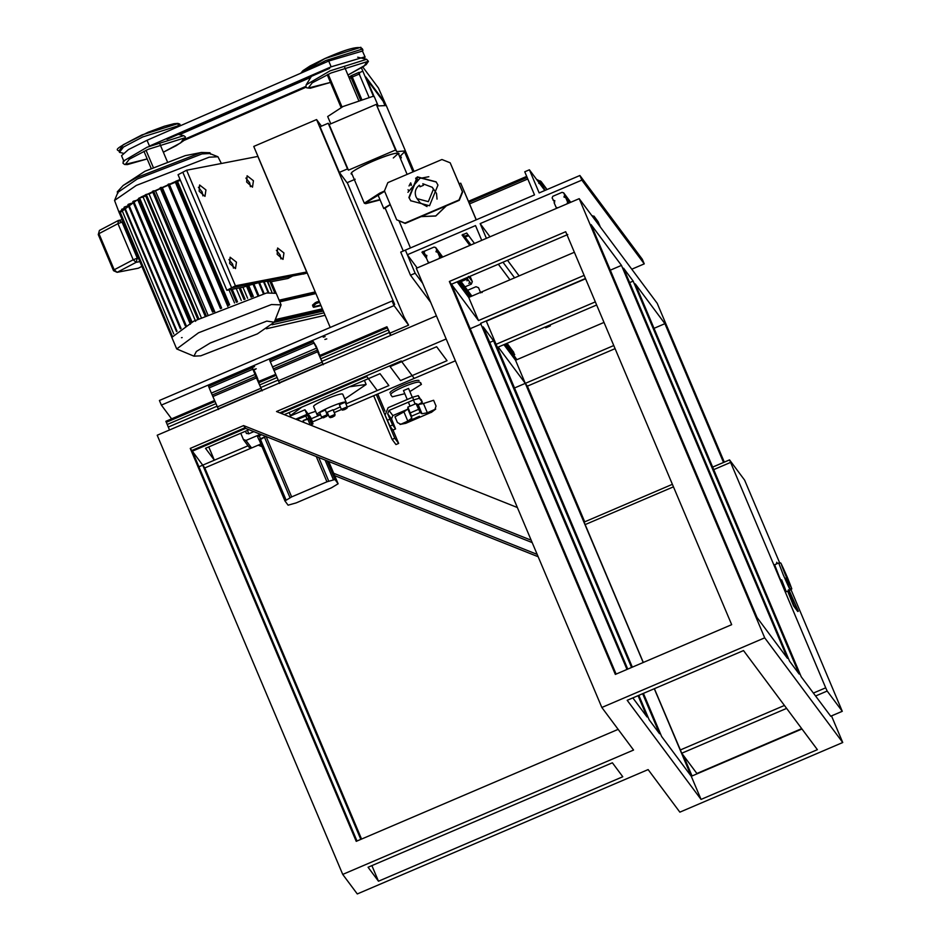 <?xml version="1.0" encoding="UTF-8"?>
<svg xmlns="http://www.w3.org/2000/svg" width="941" height="941" viewBox="0 0 941 941"><rect width="100%" height="100%" fill="white"/><g stroke="black" fill="none" stroke-linecap="round" stroke-linejoin="round"><path stroke-width="1.41" d="M345.218 402.242L339.395 404.712L341.348 409.335L347.182 406.888L345.218 402.242M321.551 417.11L323.645 417.792L327.374 415.663L325.421 410.017L319.599 412.499L321.551 417.11L327.386 414.663M333.055 409.758L327.233 412.24L329.185 416.851L335.02 414.405L333.067 409.782M345.712 403.383L346.194 402.36C345.323 399.772 314.635 412.887 317.117 414.793L320.516 414.663M342.83 394.397L342.783 394.267C341.901 391.679 311.224 404.795 313.694 406.712L317.117 414.793M344.794 399.008L366.143 384.481L349.405 386.798M301.826 407.135L290.44 415.581M308.048 413.887L315.635 411.323M326.609 412.817L327.362 412.546M333.243 410.205L340.301 406.853M240.731 433.26L243.554 439.8L249.177 447.34M248.93 446.916L251.6 447.987L260.892 444.011M243.319 439.388L245.977 440.447L251.6 447.987M289.099 416.545L304.966 409.758L306.931 414.381L312.259 422.038M306.931 414.381L295.709 419.18M260.422 434.26L245.977 440.447M304.966 409.758L310.589 417.298L312.541 421.921M246.26 433.189L248.683 433.836L253.823 431.637M247.448 430.39L248.859 433.754M245.378 431.272L246.589 433.542M303.143 420.568L308.836 418.204L309.342 418.874L303.143 420.568L303.943 422.462M312.494 423.109L312.859 423.968M266.009 436.236L259.316 440.259L258.81 439.588L266.009 436.236L291.639 496.907L284.947 500.941L288.099 505.176L296.121 502.917L331.432 487.814L338.125 483.78L334.972 479.545L333.479 479.922L326.95 481.816L291.639 496.907M259.304 440.259L284.947 500.941L259.316 440.259M257.587 436.706L258.81 439.588L257.587 436.695L261.574 434.718M296.85 419.639L307.613 415.31L313 423.779L311.777 420.898M338.137 483.792L328.703 461.478L338.137 483.792M191.799 450.504L245.154 427.685M279.842 412.852L401.207 360.956L414.216 378.4L347.241 407.041L455.397 360.803M341.454 409.523L334.255 412.593L341.454 409.523M328.433 415.087L327.433 415.51L328.433 415.087M322.151 417.769L312.53 421.886L322.151 417.769M361.567 839.066L204.809 467.948L251.223 448.104L204.809 467.948L190.247 448.41L243.59 425.591L531.183 540.216M360.803 839.384L202.727 465.16L248.012 445.787L214.36 460.184L205.514 448.316L249.012 429.719M284.3 414.628L380.023 373.695L388.868 385.563L345.935 403.924L377.235 390.539L366.825 376.576L280.947 413.299M320.552 414.769L311.212 418.769L320.552 414.769M208.761 446.928L214.36 460.184M258.928 381.493L255.87 376.388L212.231 395.032L218.547 409.5M208.584 386.375L252.212 367.719L208.573 386.363L211.36 393.103L212.243 395.044L255.87 376.388L252.212 367.719L255.023 372.248L257.799 378.976L255.87 376.388L256.446 377.917L262.174 390.856L258.269 381.599L275.572 374.389M319.446 355.616L323.257 364.732L316.952 350.275L320.011 355.38M279.63 383.387L269.667 360.262L313.294 341.607L316.105 346.135L318.881 352.851L313.294 341.607L269.667 360.262M390.938 335.302L386.927 326.774L388.233 329.973L320.763 358.827M165.875 421.286L214.489 400.501L165.887 421.286L169.509 429.978M165.887 421.286L166.275 422.309L214.913 401.513M386.916 326.774L319.411 355.639L386.916 326.762L387.316 327.786L319.834 356.639M276.913 377.576L259.681 384.951M215.83 403.689L167.192 424.497M388.233 329.973L389.315 332.538L321.846 361.391M277.995 380.14L260.763 387.504M216.912 406.253L168.274 427.061M389.315 332.538L390.55 335.466M430.696 302.332L410.488 275.219L400.725 252.106L534.512 194.905L524.749 171.791L529.407 169.803L539.169 192.917L579.891 175.496L642.303 259.245L644.256 263.868L631.776 269.208M410.488 275.219L415.146 273.231L405.383 250.118L407.335 254.74L475.511 225.593L481.733 240.331M415.146 273.231L422.674 283.323M424.614 253.799L422.874 251.459M470.947 244.954L463.007 234.297M469.818 245.436L462.055 235.015L466.712 233.039L474.464 243.448M426.567 258.422L421.921 252.176L426.626 250.259M417.169 267.938L407.335 254.74M519.126 275.889L507.505 260.292M490.002 236.803L480.157 223.605L581.844 180.119L644.256 263.868M545.145 327.021L545.745 327.833L550.391 325.845L550.014 324.939M579.891 175.496L581.844 180.119M486.391 238.344L480.157 223.605M498.318 264.209L509.951 279.806M550.391 325.845L549.791 325.033M514.598 277.818L502.976 262.221M529.407 169.803L544.827 190.494M233.415 375.741L230.557 376.965M325.127 336.643L323.222 337.184L325.127 336.643M305.543 344.9L302.684 346.123M252.682 367.072L254.588 366.543L251.494 368.013M254.658 369.719L256.246 368.766L254.341 369.307M326.786 338.878L324.88 339.419L326.786 338.878M394.044 305.613L392.091 300.991L159.417 400.478L161.37 405.1L394.044 305.613L408.606 325.151L389.974 333.126M171.603 418.839L161.37 405.1M392.091 300.991L394.691 304.484L316.576 119.566L321.469 126.129M347.276 182.625L404.054 317.035L408.606 325.151M316.576 119.566L253.752 146.431L330.22 327.444M591.724 215.513L594.206 216.501L596.441 221.794M598.111 221.735L593.983 216.112L598.111 221.735L600.334 227.028M467.583 290.322L476.028 286.711L478.51 287.687L480.71 292.898M482.192 292.533L481.651 291.91M468.747 283.265L470.018 282.9L468.747 283.265M466.877 280.747L468.147 280.394L466.877 280.747M470.065 276.301L472.335 281.653L471.323 284.135L464.995 286.84M472.335 281.653L468.43 276.419L467.418 278.901L461.09 281.606M281.088 304.86L276.207 293.298L266.562 292.992L193.646 321.234L171.827 337.396L176.708 348.946L198.527 332.785L271.443 304.543L281.088 304.86L274.243 322.234L266.821 321.093L210.196 343.03L196.363 351.464L193.94 356.157L200.739 355.827L257.364 333.89L274.243 322.234M193.94 356.157L176.708 348.946M190.341 324.257L137.857 200.021L139.056 199.327M195.622 321.328L143.138 197.092L145.608 195.787M114.543 200.457L117.931 192.34L137.245 179.002L202.009 153.912L209.796 153.536L217.971 156.771L209.196 157.194L136.292 185.436L114.543 200.457L119.354 213.148L141.174 196.987L180.06 179.484M117.86 193.352L117.249 191.905L123.153 185.483L144.973 171.25L185.201 155.653L201.398 152.466L209.961 152.748L210.572 154.195M123.153 185.483L136.633 177.555L201.233 152.501M202.903 195.881L202.139 191.929L198.386 187.283L202.139 191.929L202.903 195.881M233.415 268.114L232.65 264.15L228.898 259.516L232.65 264.15L233.415 268.114M280.924 258.916L280.147 254.952L276.395 250.318L280.147 254.952L280.924 258.916M250.412 186.683L249.636 182.73L245.883 178.084L249.636 182.73L250.412 186.683M221.37 163.499L217.971 156.771M226.875 290.298L231.627 287.793L292.698 275.972L287.946 278.465L271.02 281.747C267.914 280.359 258.846 282.124 243.79 287.017L226.875 290.298L178.049 174.72L182.801 172.227L231.627 287.793L182.801 172.227L186.612 170.227L235.426 285.793L306.672 271.996L257.858 156.429L186.612 170.227M201.55 318.258L149.078 194.022L152.783 192.199M208.02 315.117L155.536 190.882L160.417 188.635M214.866 311.989L162.381 187.753L168.274 185.189L168.004 184.377L169.168 183.895L221.653 308.13L220.488 308.624L168.004 184.377M169.498 184.671L175.379 182.26L177.167 180.625L229.651 304.86L228.487 305.319L176.014 181.084M177.508 181.413L180.401 180.284M181.472 337.713L182.154 337.572M119.272 212.784L171.756 337.196L119.272 212.784L120.036 212.466M119.825 211.302L172.144 335.784L119.825 211.302L121.648 210.584M121.601 209.337L173.732 333.902L121.601 209.337L124.435 208.302M124.541 206.961L124.024 207.338L176.52 331.573L177.014 331.197L124.541 206.961L128.352 205.667M128.576 204.197L127.917 204.632L180.401 328.868L181.06 328.444L128.576 204.197L133.375 202.738M133.622 201.139L132.822 201.609L185.306 325.845L186.106 325.374L133.622 201.139L137.857 200.021M139.562 197.845L138.645 198.339L191.129 322.575L192.046 322.081L139.562 197.845L143.138 197.092M146.255 194.387L145.232 194.893L197.716 319.14L198.727 318.623L146.255 194.387L149.078 194.022M153.524 190.858L152.43 191.376L204.915 315.611L206.008 315.094L153.524 190.858L155.536 190.882M161.229 187.33L160.088 187.835L212.572 312.083L213.713 311.565L161.229 187.33L162.381 187.753M220.488 308.624L168.274 185.189M227.863 306.495L175.379 182.26M231.004 289.499L236.391 302.261L237.52 301.838L232.204 289.263M234.544 302.955L229.016 289.875M239.108 287.922L244.001 299.497L245.072 299.132L240.237 287.711M241.284 300.461L236.226 288.487M246.024 285.005L251.129 297.121L252.129 296.803L247.483 285.829M247.612 298.273L242.931 287.181M252.8 283.7L257.634 295.168L258.528 294.921L253.882 283.935M253.364 296.427L248.718 285.441M258.669 282.559L263.362 293.674L264.115 293.498L259.469 282.523M263.48 281.63L268.161 292.698L268.761 292.604L264.127 281.618M267.126 280.924L271.902 292.251L267.726 281.253M269.526 280.453L274.537 292.345L270.185 281.43M271.243 281.7L276.101 293.121L271.279 281.7M143.949 151.278L151.089 168.192M138.303 257.999L137.292 258.199L122.036 222.088L122.93 221.606M139.833 261.622L136.127 262.339L137.292 258.199L138.186 257.728M137.292 258.199L133.21 259.775L117.954 223.664L98.946 233.65L114.202 269.773L133.21 259.775L136.127 262.339L117.119 272.325L138.327 268.22L141.844 266.374M113.52 270.69L117.119 272.325L114.202 269.773L113.52 270.69L98.264 234.58L99.417 230.439L118.437 220.441L122.13 219.724M122.036 222.088L118.437 220.441L117.954 223.664L122.036 222.088M99.417 230.439L98.264 234.58M253.435 180.731L247.107 175.779L246.66 182.036L252.494 187.165L253.435 180.731M205.938 189.929L199.598 184.977L199.151 191.235L204.985 196.363L205.938 189.929M236.45 262.163L230.11 257.211L229.663 263.468L235.497 268.597L236.45 262.163M283.947 252.964L277.619 248.012L277.172 254.27L283.006 259.398L283.947 252.964M235.426 285.793L231.627 287.793L302.873 273.996L306.672 271.996M306.825 272.055L303.308 274.078L307.213 272.984M400.584 155.983L401.372 157.829L400.184 156.241L405.43 150.936L396.726 151.607L376.259 104.369L329.138 124.518L328.209 123.259L320.058 126.741L339.348 172.391L347.041 182.719L355.18 179.237M386.257 105.557L377.447 105.957M401.372 157.829L400.313 158.288M328.209 123.259L347.488 168.91L339.348 172.391M347.488 168.91L348.429 170.168L395.538 150.019L376.259 104.369M396.726 151.607L395.538 150.019M386.222 105.416L405.43 150.936M329.138 124.518L348.429 170.168M384.634 191.317L366.637 202.209L367.86 202.644L379.964 199.586M330.773 123.812L327.691 116.519L343.053 106.509L372.989 96.335L374.353 96.817L378.141 105.78M380.105 199.927L365.661 203.679L364.308 203.197L379.67 193.187L384.504 191.011M410.499 183.13L409.029 185.965M390.209 204.526L383.869 208.267L385.375 208.655M341.065 107.462L327.245 74.739M390.292 204.715L385.116 208.032L403.266 251.024M328.209 74.28L342.03 106.992M631.564 667.475L493.566 340.795L489.755 342.43M493.566 340.795L483.168 326.833L627.753 669.11M517.374 507.528L276.501 411.523L446.175 338.972M390.092 366.625L400.501 380.587L447.034 360.685L436.636 346.735L390.092 366.625M616.108 674.085L451.433 284.264L478.487 320.552L468.724 297.438L457.091 281.841M743.519 650.572L817.388 749.671L701.045 799.415L627.188 700.316L743.519 650.572M626.988 669.427L480.569 323.339L585.455 278.501M632.846 697.893L647.067 716.983L638.069 695.67M643.409 693.376L661.641 736.521L691.282 776.301L701.045 799.415M632.328 667.145L486.226 320.928M638.833 695.34L649.149 719.771L659.559 733.733L642.644 693.705M633.175 281.1L799.156 674.038L789.534 661.123L623.554 268.185L633.175 281.1L629.647 282.606M202.727 465.16L198.904 466.783M356.992 841.019L192.317 451.198L245.672 428.39L243.59 425.591M481.086 324.045L470.206 328.691M621.472 265.397L787.452 658.335L757.023 617.508L591.042 224.57L621.472 265.397L610.309 270.173M478.487 320.552L584.138 275.384M613.767 345.535L525.301 383.363L498.248 347.076L596.641 305.002M830.738 716.242L801.238 676.826L635.257 283.888L664.911 323.669L654.03 328.327M496.166 344.277L595.324 301.885M615.085 348.652L527.383 386.151L525.301 383.363L514.421 388.01M449.351 281.477L565.694 231.721L731.675 624.671L615.343 674.415L449.351 281.477L451.433 284.264L567.776 234.521M468.724 297.438L574.363 252.27M604.004 322.422L515.539 360.25L503.917 344.653M486.403 321.163L585.561 278.771M724.288 462.113L657.218 303.343L579.197 198.669L416.322 268.303L601.84 707.479L633.564 750.048L342.724 874.412L157.206 435.236L436.412 315.858M579.197 198.669L764.704 637.833L601.84 707.479M723.523 462.443L664.911 323.669M831.503 715.913L842.736 742.52L764.704 637.833M692.047 775.972L683.331 755.341M584.69 521.808L527.383 386.151M342.724 874.412L357.286 893.95L648.126 769.585L679.861 812.154L842.736 742.52M538.158 556.731L334.69 475.64M262.021 446.669L258.21 445.152M618.143 729.357L356.227 841.348L190.247 448.41M515.539 360.25L643.209 662.499M245.672 428.39L532.183 542.581M537.158 554.378L333.69 473.276M622.777 776.748L612.379 762.786L368.072 867.249L378.47 881.211L622.777 776.748M801.967 728.981L691.282 776.301L654.289 688.73M371.883 865.614L378.47 881.211M468.736 235.756L465.03 237.003L468.383 235.274M464.513 236.32L468.042 234.815M436.248 182.013L417.581 177.202L409.147 197.869L410.864 200.927M408.888 197.516L410.735 200.751L429.531 205.75L437.965 185.083L436.118 181.848L417.322 176.849L408.888 197.516M433.401 189.247L432.284 187.294L422.827 183.73L423.485 185.295L420.004 186.789L419.345 185.224C415.534 188.282 414.405 192.117 415.946 196.704L417.063 198.645L428.331 201.645L433.401 189.247M437.036 199.127L436.518 193.434L432.284 187.294M417.063 198.645L420.18 202.833L427.038 206.573M407.924 192.317L419.862 178.378L428.825 176.732M446.257 205.867L435.73 215.936L421.215 216.583M421.145 216.618L435.777 216.007L446.375 205.832M419.345 185.224L420.38 186.624M399.09 221.017L410.464 247.942M459.184 183.836L460.714 183.177L476.193 219.841M460.549 197.187L462.337 192.823M460.714 183.177L476.299 219.794M384.457 190.905L396.667 219.794L404.924 223.088L459.02 199.963L462.396 191.693L450.186 162.805L441.929 159.511L387.833 182.636L384.457 190.905M396.667 219.794L405.183 223.44L459.279 200.304L462.654 192.046L450.186 162.805M426.685 257.034L424.144 252.682L424.826 251.024L434.13 247.048L435.777 247.706L436.706 249.894L435.954 251.729L437.788 252.459L439.682 256.952L439.012 258.61L429.708 262.586L428.049 261.927L426.155 257.434L426.732 255.305M426.896 255.599L425.073 254.87M428.79 262.974L428.049 261.927M435.636 247.448L442.717 257.022L435.636 247.448M507.07 343.3L514.727 354.581L506.505 343.547M471.312 296.333L459.69 280.736M442.188 257.246L436.706 249.894M516.88 359.674L505.882 343.806M470.688 296.603L459.067 281.006M441.552 257.516L437.788 252.459M554.661 202.315L552.12 197.963L552.79 196.304L562.095 192.329L563.753 192.987L564.671 195.175L563.93 197.01L565.753 197.739L567.658 202.233L566.976 203.891L557.672 207.867L556.025 207.208L554.12 202.715L554.708 200.586M554.872 200.88L553.037 200.151M556.754 208.255L556.025 207.208M570.728 202.28L563.6 192.729L570.693 202.303M570.152 202.527L564.671 195.175M569.528 202.797L565.753 197.739M539.687 181.778L537.77 181.013L540.346 182.636L539.981 183.507L539.358 182.672L538.875 183.424L539.699 181.789L538.805 183.319L540.687 182.742M468.841 202.15L527.066 177.261M468.477 201.292L526.701 176.39M545.439 187.812L546.815 189.647M537.617 180.813L540.393 182.213L542.663 187.577M536.535 179.355L541.263 181.836L544.91 190.458M540.24 180.837L546.462 188.823M785.359 574.575C791.263 587.96 791.852 588.748 787.111 576.927C781.206 563.541 780.618 562.753 785.359 574.575L782.03 565.906M790.44 585.596L787.111 576.927M785.7 578.115C792.193 594.336 791.393 593.253 783.277 574.88L778.713 562.989L774.643 564.729L779.207 576.621C787.323 594.994 788.123 596.076 781.63 579.856M783.912 570.258L788.04 579.503L783.63 570.387M654.383 688.683L681.755 753.223L696.869 773.49L801.697 728.628M779.677 562.847L744.625 480.145L729.546 459.902L825.704 687.812L827.174 691.047L842.289 711.302L830.644 716.277M830.632 716.254L842.266 711.29L790.946 589.525M584.114 522.09L672.392 484.309L584.114 522.09L643.303 662.452M729.546 459.902L712.655 467.124M787.641 591.124L793.581 605.922L797.745 611.497L798.333 611.25L789.17 590.477M777.313 563.588L776.725 562.236L776.69 563.847M776.725 562.236L777.266 563.6M788.229 590.877L794.169 605.675L798.333 611.25M788.346 589.748L792.91 600.864L788.829 590.619M794.169 605.675L793.581 605.922M347.97 75.045L366.143 64.658L368.449 61.33L366.625 59.295L329.997 70.869L306.178 84.831L311.4 76.362M183.789 140.527L306.06 87.207M364.39 58.765L364.873 56.825L331.15 66.811L328.715 61.036L362.438 51.049L365.132 57.119M328.715 61.036L147.031 140.28L149.478 146.055L331.15 66.811M185.106 139.033L305.778 86.407M166.98 139.339L329.656 68.387M147.031 140.28L128.352 149.643L121.542 155.712L123.977 161.487M179.46 134.657L310.624 77.444M408.441 190.576L408.065 189.67M368.884 96.911L358.744 72.927L362.826 71.187L361.462 67.917M411.088 185.459L410.664 184.448M373.459 96.358L362.826 71.187M362.826 67.058L378.435 87.995L386.069 105.204M405.559 151.325L414.04 171.427M416.663 177.626L417.486 179.578M374.095 96.547L365.826 76.974L383.728 100.981L385.375 104.886M405.289 152.042L413.57 171.638M416.204 177.873L417.039 179.849M411.452 184.977L410.982 183.86M383.728 100.981L383.14 101.24L384.646 104.804M404.853 152.63L412.981 171.885M415.651 178.19L416.498 180.201M366.837 79.35L383.14 101.24M419.757 382.222L421.368 384.387L419.757 382.222C418.039 381.564 412.77 383.058 403.912 386.692C395.22 390.55 390.809 393.209 390.668 394.655L392.279 396.82L404.795 393.703M389.939 392.926C390.08 391.468 394.491 388.821 403.183 384.963C412.029 381.317 417.31 379.823 419.027 380.482M409.876 391.574L421.368 384.387M397.431 422.556L400.772 424.273L407.818 421.109L403.924 411.899L394.985 416.781L397.431 422.556M399.984 424.438L405.771 423.321L399.984 424.438M417.898 417.451L419.463 416.287L415.769 417.863L417.722 417.039M431.778 412.087L405.771 423.321M411.511 416.193L407.865 407.1L407.829 408.959L411.723 418.169L411.511 416.193L420.168 412.499L422.015 413.769L418.122 404.559L416.004 403.618L420.168 412.499M431.19 412.452L434.848 409.7L436.048 406.041L433.613 400.266L423.462 403.536L427.355 412.758L435.707 409.076L431.484 412.299M403.924 411.899L407.829 408.959M407.865 407.1L416.004 403.618M418.122 404.559L423.462 403.536M427.355 412.758L422.015 413.769M411.723 418.169L407.818 421.109M412.311 397.337L408.559 388.445L403.477 390.586L407.253 399.502M419.392 398.278L422.297 402.183L418.263 395.62L419.392 398.278L413.687 399.89L412.558 397.231L418.263 395.62M389.95 426.144L392.868 430.061L395.549 428.908L392.632 425.003L389.95 426.144L385.092 415.122L388.127 407.676L412.558 397.231M421.18 399.525L422.321 402.207L417.533 405.053M407.712 409.253L392.868 415.604L391.527 418.91L395.585 428.943L392.915 430.096M387.292 420.321L389.962 419.168L387.668 413.746L389.021 410.441L413.687 399.89M389.962 419.168L392.632 425.003M398.655 443.423L394.797 438.259L392.126 439.4L395.973 444.564L398.655 443.423L392.997 430.049M392.126 439.4L373.683 395.738M377.764 393.985L384.975 411.052M394.797 438.259L376.353 394.597M324.057 312.847L272.008 324.798M319.611 302.343L316.211 303.484L313.247 306.072L313.8 307.154M323.304 311.059L274.196 322.328M326.692 416.298L323.21 417.78L326.692 416.298M334.337 416.028L330.844 417.522L334.337 416.028M346.5 408.512L343.006 410.005L346.5 408.512M259.175 435.742L260.398 438.635M305.719 415.851L306.931 418.733M326.95 481.816L316.27 456.526M307.613 415.31L308.836 418.204M334.972 479.545L327.056 460.819M312.259 425.779L309.342 418.874M290.063 497.801L264.433 437.118M286.135 500.165L260.504 439.482M333.479 479.922L325.08 460.031M310.271 424.979L307.848 419.239M328.774 481.251L318.74 457.514M261.727 390.256L218.112 408.912M260.845 388.315L217.218 406.971M256.446 377.917L212.819 396.573M279.183 382.799L322.81 364.143M278.301 380.858L321.928 362.203M273.902 370.448L317.529 351.793M273.325 368.931L316.952 350.275L273.313 368.919M275.984 375.388L258.763 382.764M600.299 226.934L596.406 221.7M471.323 284.135L467.418 278.901M270.243 361.779L313.871 343.124M272.431 366.978L316.058 348.335M209.161 387.904L252.788 369.248M211.36 393.103L254.987 374.447M352.146 174.426L351.334 174.073C347.276 170.944 397.596 149.431 399.031 153.677L398.808 154.712M393.303 157.97L398.278 153.477L407.124 174.391M513.81 352.393L507.046 343.312M471.853 296.097L460.22 280.5M516.397 359.874L504.776 344.288M469.583 297.074L457.961 281.477M440.459 257.987L439.682 256.952M568.423 203.268L567.658 202.233M527.795 178.99L469.571 203.891M527.16 177.496L468.936 202.386L527.16 177.473M786.194 591.748L790.264 590.007C790.769 584.89 794.804 596.77 787.288 577.162C780.218 561.165 779.524 560.224 785.182 574.339C792.251 590.336 792.945 591.277 787.288 577.162C778.207 557.366 782.136 564.4 778.713 562.989M827.174 691.047L815.541 696.022M786.617 708.385L681.755 753.223M825.704 687.812L813.353 693.082M784.429 705.456L680.272 749.989M730.498 462.443L713.713 469.63M673.45 486.838L585.079 524.631M305.978 70.951L325.657 60.589L362.403 49.05L362.532 51.12M301.414 72.939L324.88 58.565M306.178 84.831L305.919 86.937L306.719 87.831L310.307 88.231L330.491 82.42L308.236 88.054L312.2 82.855L331.032 72.998L366.955 61.718L364.132 66.129L347.958 75.033M324.927 58.542L360.85 47.273L361.191 48.908M123.165 153.218L119.436 152.348L123.483 147.031L142.75 136.939L179.508 125.4L180.166 125.823M119.625 150.042L123.177 144.773L148.149 132.234L164.381 126.223L173.979 123.718L177.884 123.4L179.825 124.13L180.413 125.718M147.184 158.935L127.411 164.581L124.706 164.522L123.024 163.299L123.283 161.182L147.09 147.219L183.73 135.645L185.412 136.927L184.742 139.527L183.248 141.009L176.214 145.655L163.346 152.195L180.743 142.832L184.048 138.068L148.125 149.348L129.293 159.217L125.341 164.404L147.172 158.923M142.02 134.904L177.943 123.624L178.296 125.259M359.65 73.88L352.287 77.033L361.579 99.028M360.321 99.452L351.099 77.621L351.464 75.609L359.05 72.339L351.687 75.492L352.287 77.033L349.464 78.597M348.876 77.197L351.252 75.774M410.311 412.876L418.451 409.394M407.406 421.309L416.487 417.733M391.527 418.91L387.668 413.746M389.021 410.441L392.868 415.604M322.881 310.071L274.701 321.116M279.383 300.814L315.47 292.533M315.905 293.557L279.806 301.838M275.337 319.599L322.351 308.813M320.999 305.613L313.6 307.307L312.506 305.143L315.47 302.567L319.164 301.273M316.211 303.484L312.965 305.684L313.518 306.766L320.787 305.107L313.6 307.307L312.871 306.531M313.518 306.766L313.247 306.072M319.446 301.932L317.529 302.814M317.058 301.755L317.246 302.437L315.47 302.567M329.185 416.851L330.256 417.651L332.467 417.122L334.808 415.757L335.02 414.393M341.348 409.335L342.418 410.135L344.629 409.594L346.97 408.241L347.182 406.877M366.143 384.481L364.402 380.376M346.229 402.419L342.818 394.338M290.581 415.91L289.158 412.546M258.328 381.752L275.56 374.377M160.041 144.385L167.192 161.299M146.043 150.289L153.195 167.204M351.616 173.144L351.628 173.203C348.817 171.344 392.456 151.031 398.29 153.489M351.558 173.026L364.308 203.197M410.699 182.848L410.958 183.495M383.775 208.596L377.811 194.493M344.724 67.352L358.545 100.087M460.255 280.489L471.888 296.086M541.04 181.448L546.25 188.435M696.869 773.49L801.72 728.652M712.643 467.101L729.522 459.89M300.791 73.21L302.908 70.693L309.989 66.011L324.892 58.542C349.981 47.426 362.65 44.745 362.908 50.496M310.365 77.88L308.766 77.503M357.686 57.213L366.625 59.295M119.566 152.383C119.742 148.396 106.345 153.171 141.997 134.904M178.343 134.387L183.73 135.645M351.464 75.609L348.864 77.174M420.674 382.705L421.403 384.446M408.37 402.16L410.041 406.124M415.11 403.983L413.428 399.996M325.092 315.306L266.385 328.774M279.112 300.203L315.211 291.922"/></g></svg>
